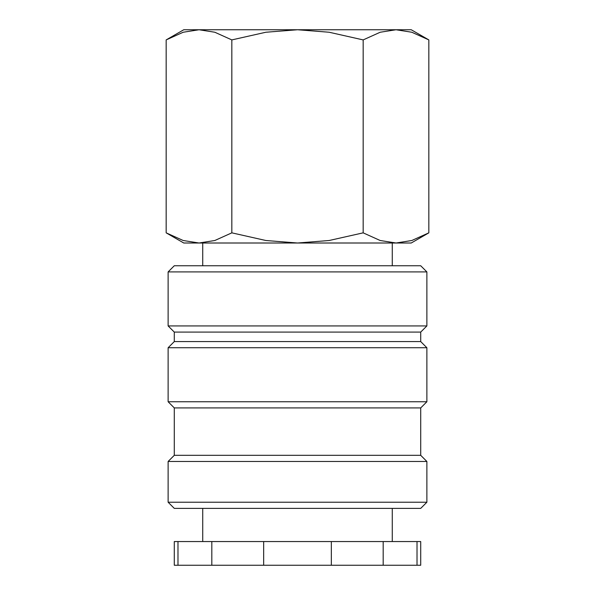 <?xml version="1.0" encoding="UTF-8"?>
<svg xmlns="http://www.w3.org/2000/svg" width="595" height="595" viewBox="0 0 595 595"><rect width="100%" height="100%" fill="white"/><g stroke="black" fill="none" stroke-linecap="round" stroke-linejoin="round"><path stroke-width="0.89" d="M392.276 265.749L392.276 243.005M202.724 243.005L202.724 265.749M426.875 271.908L420.71 265.749L174.29 265.749L168.125 271.908L168.125 325.934L174.29 332.092L174.29 341.575L168.125 347.733L168.125 401.759L174.29 407.917L174.29 455.309L168.125 461.467L168.125 502.225L174.29 508.383L420.71 508.383L426.875 502.225L426.875 461.467L420.71 455.309L420.71 407.917L426.875 401.759L426.875 347.733L420.71 341.575L420.71 332.092L426.875 325.934L426.875 271.908L168.125 271.908M392.276 541.554L392.276 508.383M202.724 508.383L202.724 541.554M177.979 541.554L174.29 541.554L174.29 565.25L211.82 565.25L211.82 541.554L177.979 541.554L177.979 565.25M417.021 565.25L420.71 565.25L420.71 541.554L383.18 541.554L383.18 565.25L417.021 565.25L417.021 541.554M428.831 39.91L411.234 29.75L395.995 29.75L411.814 32.242L428.831 39.91L428.831 232.846L411.814 240.506L395.995 243.005L411.234 243.005L428.831 232.846M183.766 29.75L166.169 39.91L183.186 32.242L199.005 29.75L297.5 29.75L329.132 32.242L363.166 39.91L380.183 32.242L395.995 29.75L297.5 29.75L265.868 32.242L231.834 39.91L214.817 32.242L199.005 29.75L183.766 29.75M166.169 232.846L183.766 243.005L395.995 243.005L380.183 240.506L363.166 232.846L329.132 240.506L297.5 243.005L265.868 240.506L231.834 232.846L214.817 240.506L199.005 243.005L183.186 240.506L166.169 232.846L166.169 39.91M231.834 232.846L231.834 39.91M363.166 232.846L363.166 39.91M263.659 541.554L263.659 565.25L331.341 565.25L331.341 541.554L211.82 541.554M331.341 565.25L383.18 565.25M211.82 565.25L263.659 565.25M331.341 541.554L383.18 541.554M168.125 502.225L426.875 502.225M168.125 461.467L426.875 461.467M174.29 455.309L420.71 455.309M174.29 407.917L420.71 407.917M168.125 401.759L426.875 401.759M168.125 347.733L426.875 347.733M174.29 341.575L420.71 341.575M174.29 332.092L420.71 332.092M168.125 325.934L426.875 325.934"/></g></svg>
